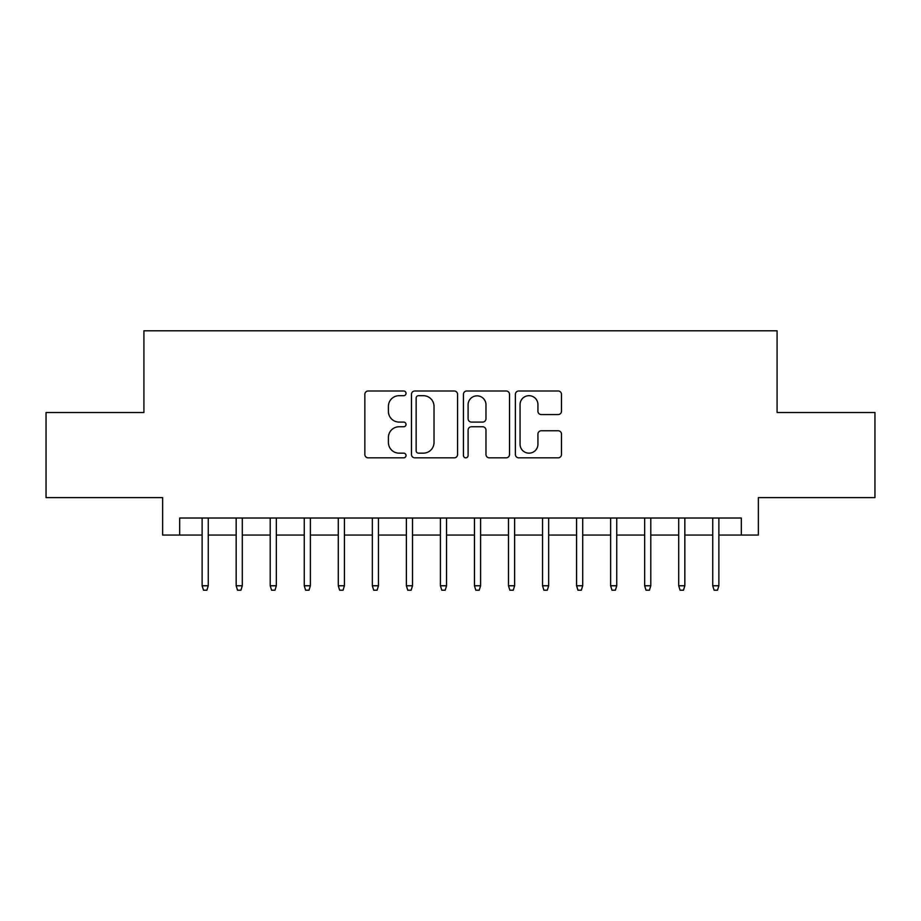 <?xml version="1.0" encoding="UTF-8"?>
<svg xmlns="http://www.w3.org/2000/svg" width="921" height="921" viewBox="0 0 921 921"><rect width="100%" height="100%" fill="white"/><g stroke="black" fill="none" stroke-linecap="round" stroke-linejoin="round"><path stroke-width="1.38" d="M406.034 393.336A2.337 2.337 0 0 0 403.697 390.999L368.193 390.999A3.339 3.339 0 0 0 364.854 394.349L364.854 454.49A3.339 3.339 0 0 0 368.193 457.829L403.697 457.829A2.337 2.337 0 0 0 406.034 455.492A2.337 2.337 0 0 0 403.697 453.155L399.104 453.155A10.695 10.695 0 0 1 388.409 442.46L388.409 437.452A10.695 10.695 0 0 1 399.104 426.757L403.697 426.757A2.337 2.337 0 0 0 406.034 424.42A2.337 2.337 0 0 0 403.697 422.083L399.104 422.083A10.695 10.695 0 0 1 388.409 411.388L388.409 406.368A10.695 10.695 0 0 1 399.104 395.685L403.697 395.685A2.337 2.337 0 0 0 406.034 393.336M558.149 414.565A3.339 3.339 0 0 0 561.488 411.215L561.488 394.349A3.339 3.339 0 0 0 558.149 390.999L518.719 390.999A3.339 3.339 0 0 0 515.38 394.349L515.38 454.49A3.339 3.339 0 0 0 518.719 457.829L558.149 457.829A3.339 3.339 0 0 0 561.488 454.49L561.488 434.102A3.339 3.339 0 0 0 558.149 430.763L541.272 430.763A3.339 3.339 0 0 0 537.933 434.102L537.933 444.21A8.934 8.934 0 0 1 528.999 453.155A8.934 8.934 0 0 1 520.054 444.21L520.054 404.618A8.934 8.934 0 0 1 528.999 395.685A8.934 8.934 0 0 1 537.933 404.618L537.933 411.215A3.339 3.339 0 0 0 541.272 414.565L558.149 414.565M179.664 535.055L179.664 518.028L741.336 518.028L741.336 535.055L758.363 535.055L758.363 497.605L874.95 497.605L874.95 412.504L777.082 412.504L777.082 330.8L143.918 330.8L143.918 412.504L46.05 412.504L46.05 497.605L162.637 497.605L162.637 535.055L202.125 535.055M457.576 394.349A3.339 3.339 0 0 0 454.237 390.999L414.807 390.999A3.339 3.339 0 0 0 411.468 394.349L411.468 454.49A3.339 3.339 0 0 0 414.807 457.829L454.237 457.829A3.339 3.339 0 0 0 457.576 454.49L457.576 394.349M466.763 390.999L506.193 390.999A3.339 3.339 0 0 1 509.532 394.349L509.532 454.49A3.339 3.339 0 0 1 506.193 457.829L489.316 457.829A3.339 3.339 0 0 1 485.977 454.49L485.977 430.095A3.339 3.339 0 0 0 482.639 426.757L471.448 426.757A3.339 3.339 0 0 0 468.098 430.095L468.098 455.492A2.337 2.337 0 0 1 465.761 457.829A2.337 2.337 0 0 1 463.424 455.492L463.424 394.349A3.339 3.339 0 0 1 466.763 390.999M208.261 535.055L236.167 535.055M242.292 535.055L270.21 535.055M276.335 535.055L304.252 535.055M310.377 535.055L338.295 535.055M344.419 535.055L372.337 535.055M378.462 535.055L406.38 535.055M412.504 535.055L440.411 535.055M446.547 535.055L474.453 535.055M480.589 535.055L508.496 535.055M514.62 535.055L542.538 535.055M548.663 535.055L576.581 535.055M582.705 535.055L610.623 535.055M616.748 535.055L644.665 535.055M650.79 535.055L678.708 535.055M684.833 535.055L712.739 535.055M718.875 535.055L741.336 535.055M418.479 395.685A2.337 2.337 0 0 0 416.142 398.022L416.142 450.818A2.337 2.337 0 0 0 418.479 453.155L423.326 453.155A10.695 10.695 0 0 0 434.021 442.46L434.021 406.368A10.695 10.695 0 0 0 423.326 395.685L418.479 395.685M485.977 404.791A8.934 8.934 0 0 0 477.043 395.846A8.934 8.934 0 0 0 468.098 404.791L468.098 418.733A3.339 3.339 0 0 0 471.448 422.083L482.639 422.083A3.339 3.339 0 0 0 485.977 418.733L485.977 404.791M202.125 585.768L203.495 590.2L206.891 590.2L208.261 585.768L202.125 585.768L202.125 518.028M208.261 585.768L208.261 518.028M236.167 585.768L237.526 590.2L240.934 590.2L242.292 585.768L236.167 585.768L236.167 518.028M242.292 585.768L242.292 518.028M270.21 585.768L271.568 590.2L274.976 590.2L276.335 585.768L270.21 585.768L270.21 518.028M276.335 585.768L276.335 518.028M304.252 585.768L305.611 590.2L309.019 590.2L310.377 585.768L304.252 585.768L304.252 518.028M310.377 585.768L310.377 518.028M338.295 585.768L339.653 590.2L343.061 590.2L344.419 585.768L338.295 585.768L338.295 518.028M344.419 585.768L344.419 518.028M372.337 585.768L373.696 590.2L377.103 590.2L378.462 585.768L372.337 585.768L372.337 518.028M378.462 585.768L378.462 518.028M406.38 585.768L407.738 590.2L411.146 590.2L412.504 585.768L406.38 585.768L406.38 518.028M412.504 585.768L412.504 518.028M440.411 585.768L441.781 590.2L445.177 590.2L446.547 585.768L440.411 585.768L440.411 518.028M446.547 585.768L446.547 518.028M474.453 585.768L475.823 590.2L479.219 590.2L480.589 585.768L474.453 585.768L474.453 518.028M480.589 585.768L480.589 518.028M508.496 585.768L509.854 590.2L513.262 590.2L514.62 585.768L508.496 585.768L508.496 518.028M514.62 585.768L514.62 518.028M542.538 585.768L543.897 590.2L547.304 590.2L548.663 585.768L542.538 585.768L542.538 518.028M548.663 585.768L548.663 518.028M576.581 585.768L577.939 590.2L581.347 590.2L582.705 585.768L576.581 585.768L576.581 518.028M582.705 585.768L582.705 518.028M610.623 585.768L611.981 590.2L615.389 590.2L616.748 585.768L610.623 585.768L610.623 518.028M616.748 585.768L616.748 518.028M644.665 585.768L646.024 590.2L649.432 590.2L650.79 585.768L644.665 585.768L644.665 518.028M650.79 585.768L650.79 518.028M678.708 585.768L680.066 590.2L683.474 590.2L684.833 585.768L678.708 585.768L678.708 518.028M684.833 585.768L684.833 518.028M712.739 585.768L714.109 590.2L717.505 590.2L718.875 585.768L712.739 585.768L712.739 518.028M718.875 585.768L718.875 518.028"/></g></svg>
